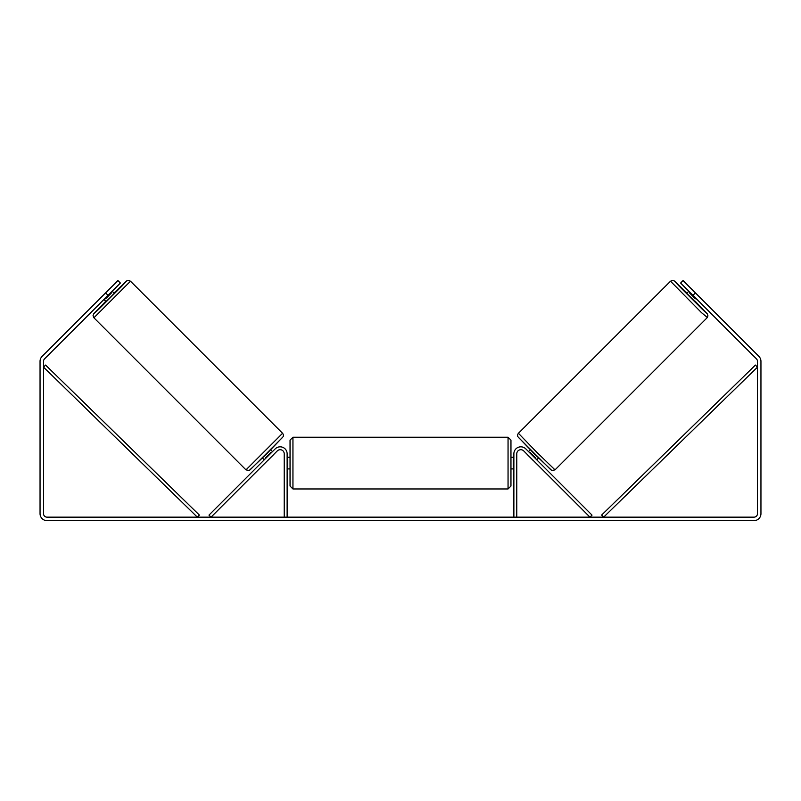 <?xml version="1.0" encoding="UTF-8"?>
<svg xmlns="http://www.w3.org/2000/svg" width="801" height="801" viewBox="0 0 801 801"><rect width="100%" height="100%" fill="white"/><g stroke="black" fill="none" stroke-linecap="round" stroke-linejoin="round"><path stroke-width="1.2" d="M516.775 517.156L516.775 453.787A4.065 4.065 0 0 1 523.724 450.913L589.967 517.156L592.019 515.103L525.776 448.86A6.979 6.979 0 0 0 513.872 453.787L513.872 517.156M707.093 317.787L555.013 469.877L536.4 451.894L518.427 433.281L670.507 281.201L701.506 312.66L707.343 317.496L707.944 315.824L707.323 313.902L695.238 301.276L707.093 313.682L702.137 309.126L679.168 286.157L674.612 281.201L687.018 293.056L674.502 281.051L672.7 280.35L670.507 281.201M694.968 301.556L686.747 293.336L688.82 291.254M691.553 289.041L699.253 296.75M690.001 292.425L689.511 292.916L695.378 298.783L695.869 298.302M528.5 451.574L530.282 449.802M536.72 459.804L538.502 458.022M527.619 454.808L526.437 453.636M529.671 452.755L530.032 452.395L535.899 458.262L535.539 458.623M533.486 460.675L534.668 461.857M527.569 454.858L533.436 460.725M695.378 298.783L689.511 292.916M108.065 295.359L105.602 292.896L117.937 280.56L120.4 283.033L44.556 358.868A3.484 3.484 0 0 0 43.534 361.331L43.534 513.671A3.484 3.484 0 0 0 47.029 517.156L753.971 517.156A3.484 3.484 0 0 0 757.466 513.671L757.466 361.331A3.484 3.484 0 0 0 756.444 358.868L680.6 283.033L683.063 280.56L695.398 292.896L692.935 295.359M105.602 292.896L42.093 356.405A6.979 6.979 0 0 0 40.05 361.331L40.05 513.671A6.979 6.979 0 0 0 47.029 520.65L753.971 520.65A6.979 6.979 0 0 0 760.95 513.671L760.95 361.331A6.979 6.979 0 0 0 758.907 356.405L695.398 292.896M284.225 517.156L284.225 453.787A4.065 4.065 0 0 0 277.276 450.913L211.033 517.156L208.981 515.103L275.224 448.86A6.979 6.979 0 0 1 287.128 453.787L287.128 517.156M290.042 463.088L290.042 440.129L292.946 437.226L292.946 488.96L290.042 486.057L290.042 463.088M508.054 437.226L510.958 440.129L510.958 486.057L508.054 488.96L508.054 437.226L292.946 437.226M513.872 467.243L513.291 467.243L513.291 458.943L513.872 458.943M287.128 458.943L287.709 458.943L287.709 467.243L287.128 467.243M282.573 433.281L130.493 281.201L93.907 317.787L245.987 469.877L282.573 433.281C283.484 434.512 283.654 435.664 283.083 436.745L266.483 454.057L249.201 470.487L245.987 469.877M103.96 299.474L106.032 301.556L110.218 297.511L114.253 293.336L112.18 291.254M110.999 292.425L111.489 292.916L105.622 298.783L105.131 298.302M109.447 289.041L101.747 296.75M273.381 454.808L274.563 453.636M272.5 451.574L270.718 449.802M264.28 459.804L262.498 458.022M266.332 461.857L267.514 460.675M271.329 452.755L270.968 452.395L265.101 458.262L265.461 458.623M273.431 454.858L267.564 460.725M105.622 298.783L111.489 292.916M43.534 367.148L197.346 517.156L199.379 515.083L45.567 365.066L43.534 367.148M757.466 367.148L603.654 517.156L601.621 515.083L755.433 365.066L757.466 367.148M518.427 437.396L550.898 469.867M93.907 317.787L93.056 315.594L93.757 313.792L105.762 301.276L93.907 313.682L98.863 309.126L121.832 286.157L126.388 281.201L113.982 293.056L126.598 280.971L128.52 280.35L130.493 281.201M282.573 437.396L250.102 469.867M555.013 469.877L551.799 470.487L534.517 454.057L517.917 436.745C517.346 435.664 517.516 434.512 518.427 433.281M510.958 457.281L513.872 457.281M513.872 468.905L510.958 468.905M508.054 488.96L292.946 488.96M290.042 457.281L287.128 457.281M290.042 468.905L287.128 468.905"/></g></svg>

